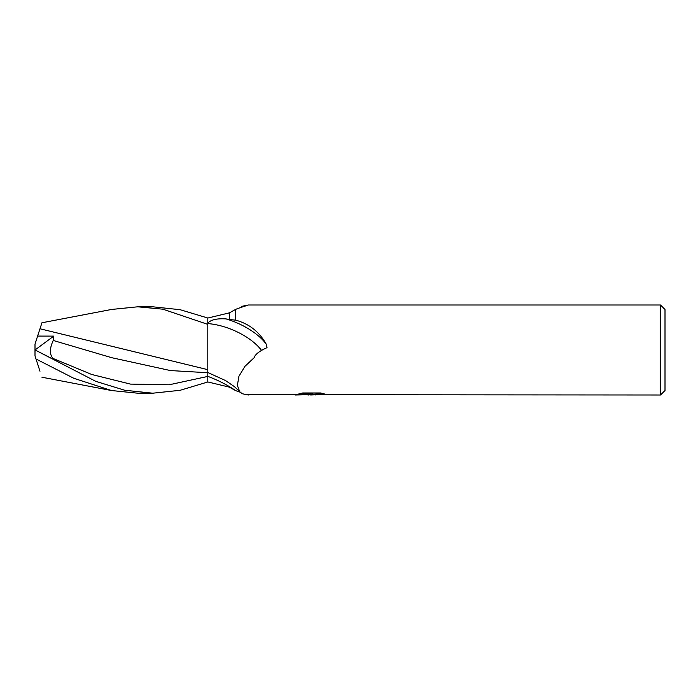 <?xml version="1.0" encoding="UTF-8"?>
<svg xmlns="http://www.w3.org/2000/svg" width="700" height="700" viewBox="0 0 700 700"><rect width="100%" height="100%" fill="white"/><g stroke="black" fill="none" stroke-linecap="round" stroke-linejoin="round"><path stroke-width="1.05" d="M665 390.504L660.503 395.001L660.503 304.999L665 309.496L665 390.504M660.503 395.001L247.249 394.678M248.307 304.999L660.503 304.999M240.188 307.799L242.261 306.259C254.625 303.651 245.332 305.594 235.795 309.304L229.399 312.856L207.804 318.054L207.804 323.05C210.963 319.716 217.035 318.334 226.013 318.902L229.399 319.489L229.399 312.856M229.399 319.489L235.699 320.171L235.699 309.339M235.699 320.171C249.06 323.759 259.201 331.695 266.123 343.98L267.041 347.655C259.464 351.024 255.168 354.366 254.152 357.7L244.895 366.38L238.936 376.285L237.379 385.394L239.75 391.72L242.261 393.741L248.307 395.001M311.395 394.634L295.391 395.001L312.498 394.144L298.113 394.144L302.794 392.971L320.547 392.971L325.701 394.284L310.678 395.001L311.395 394.223M308.473 395.001L305.471 394.555M315.297 394.293L310.73 395.001M315.297 394.975L315.297 394.074L321.764 393.234M301.595 393.225L312.498 393.225L312.498 394.144M240.188 392.201L235.699 390.661L229.399 387.144L207.804 381.946M241.159 307.457A47.014 22.348 -22.4 0 0 242.261 306.259L247.249 305.322M226.013 318.902A46.847 22.269 -157.6 0 1 266.123 343.98M239.75 391.72L234.517 386.715L225.531 380.555L207.804 372.505L207.804 318.019L180.154 309.706L152.766 306.801L137.725 306.801L162.829 309.181L207.804 324.363L207.804 349.965M207.804 323.575A44.607 21.21 -157.6 0 1 261.546 350.411M152.766 393.199L137.725 393.199L111.536 390.539L73.85 378.306L36.006 358.986L35 355.88L35 344.12L37.616 336.079L53.751 336.114L53.218 340.454L111.808 357.717L170.406 370.562L207.804 372.724L207.804 381.981L180.154 390.294L152.766 393.199L124.688 390.241L95.769 381.342L35 349.93M39.988 328.773L41.939 322.77L39.988 328.773L207.804 369.67M41.939 322.77L111.536 309.461L137.725 306.801M37.52 336.35L40.031 328.624M207.804 371.446L207.804 372.724M35.385 350.123L54.163 359.678L53.113 358.488C49.472 354.62 49.508 348.609 53.218 340.454M39.988 371.227L36.006 358.986M35.061 349.956L53.751 336.114M207.804 376.355A64.907 30.852 -157.6 0 1 235.795 390.696M53.113 358.479L91.788 374.5L130.454 384.099L169.129 384.79L207.804 376.425M312.498 394.1L315.297 394.1M41.939 377.23L111.536 390.539"/></g></svg>
